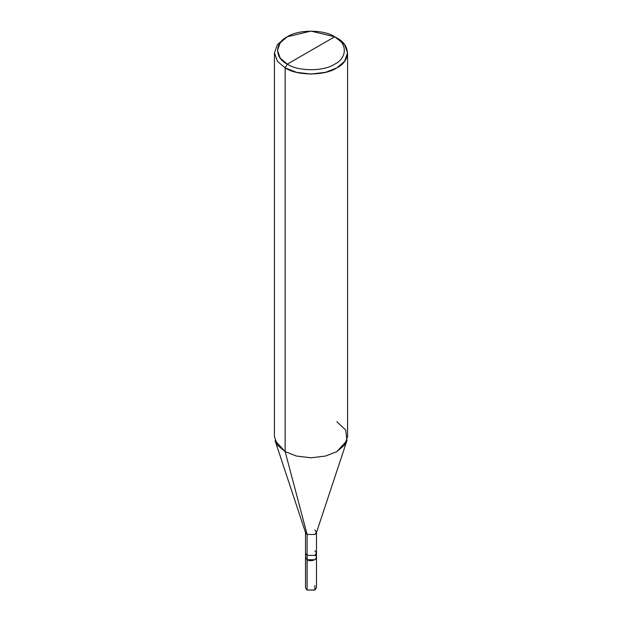 <?xml version="1.0" encoding="UTF-8"?>
<svg xmlns="http://www.w3.org/2000/svg" width="622" height="622" viewBox="0 0 622 622"><rect width="100%" height="100%" fill="white"/><g stroke="black" fill="none" stroke-linecap="round" stroke-linejoin="round"><path stroke-width="0.93" d="M314.88 550.898L316.489 553.137L314.88 555.376L307.12 555.376L307.12 559.73L305.511 557.491L307.12 559.73C311.91 562.747 320.097 558.02 314.88 555.252C320.097 558.02 311.91 562.747 307.12 559.73L307.12 555.376L314.88 555.376L316.489 553.137L316.489 587.774L314.88 590.014L307.12 590.014L314.709 590.115L307.12 590.014L307.019 555.314L307.12 559.73L314.88 559.73L316.489 557.491L314.88 559.73L307.12 559.73L307.12 590.014L314.88 590.014L314.88 585.535M306.599 589.672L305.511 587.774L305.511 553.137L307.12 555.376L307.12 534.477L314.88 534.477L316.489 532.238L314.88 529.991M287.294 64.144C274.504 57.986 274.504 42.926 287.294 36.768C297.961 29.389 324.039 29.389 334.706 36.768L287.294 64.144C297.961 71.522 324.039 71.522 334.706 64.144C347.496 57.986 347.496 42.926 334.706 36.768L336.86 38.012C350.816 44.73 350.816 61.158 336.86 67.876C325.22 75.931 296.78 75.931 285.14 67.876L296.476 72.323L311 74.057L325.524 72.323L336.86 67.876L344.565 61.329L347.574 52.948L344.565 44.559L334.706 36.768C347.496 42.926 347.496 57.986 334.706 64.144C324.039 71.522 297.961 71.522 287.294 64.144L334.706 36.768L311 31.1L287.294 36.768L280.234 42.77L277.474 50.46L280.234 58.141L287.294 64.144L285.14 67.876L287.294 64.144M346.921 440.64L316.388 532.829L314.88 534.477L307.12 534.477L285.14 451.603L296.476 456.05L311 457.792L325.524 456.05L336.86 451.603L346.921 440.64L345.754 430.097L336.86 421.747M347.574 52.948L347.574 436.675L344.565 445.064L336.86 451.603L325.524 456.05L311 457.792L296.476 456.05L285.14 451.603L285.14 67.876L285.14 451.603L307.12 534.477L307.12 555.376L305.511 553.137L305.511 532.238L307.12 534.477L305.612 532.829L275.079 440.64L285.14 451.603L277.435 445.064L274.426 436.675L274.426 52.948L277.435 61.329L285.14 67.876L277.435 61.329L274.426 52.948L277.435 44.559L285.14 38.012L277.435 44.559L274.426 52.948M316.489 553.137L316.489 532.238M336.86 38.012L334.706 36.768M285.14 38.012L287.294 36.768"/></g></svg>
